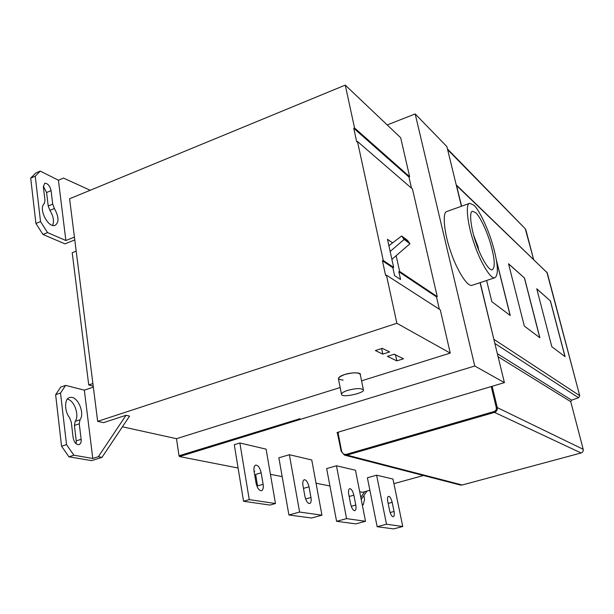 <?xml version="1.0" encoding="UTF-8"?>
<svg xmlns="http://www.w3.org/2000/svg" width="614" height="614" viewBox="0 0 614 614"><rect width="100%" height="100%" fill="white"/><g stroke="black" fill="none" stroke-linecap="round" stroke-linejoin="round"><path stroke-width="0.92" d="M76.197 251.149L72.214 252.715L88.731 384.97L93.228 386.152M92.898 383.543L88.731 384.97M564.987 356.596L550.344 300.914L536.797 288.91M550.42 300.891L565.095 356.673L551.817 346.71L536.759 288.78L550.344 300.914M539.744 337.646L524.394 277.919L508.569 263.905M524.479 277.896L539.867 337.738L524.325 326.072L508.53 263.759L524.394 277.919M510.127 315.412L496.503 260.942M496.296 259.714L510.249 315.504L491.822 301.666L486.61 280.491M256.046 483.041L254.096 471.437C253.613 468.037 254.127 465.926 255.654 465.113C258.064 465.097 259.906 467.668 261.173 472.811L263.122 484.292C263.621 487.754 263.091 489.911 261.541 490.747C259.139 490.77 257.312 488.199 256.046 483.041M263.122 484.292L257.558 485.889L255.631 474.43L261.173 472.811M269.937 505.076L243.535 501.254L249.246 499.627L275.463 503.526L269.937 505.076M275.463 503.526L266.092 449.149L239.882 442.993L234.279 444.697L243.535 501.254M239.882 442.993L249.246 499.627M394.042 511.477L392.177 502.336C391.156 498.414 389.913 496.411 388.462 496.327C387.488 496.926 387.257 498.652 387.772 501.515L389.652 510.741C390.673 514.67 391.901 516.673 393.351 516.75C394.341 516.136 394.572 514.379 394.042 511.477L390.12 512.529M376.612 475.198L392.968 479.035L402.761 526.513L386.513 524.233L376.612 475.198L367.395 477.776L377.142 526.705L386.513 524.233M402.761 526.513L393.643 528.892L377.142 526.705M355.775 505.023L353.856 495.183C352.766 490.908 351.369 488.744 349.658 488.683C348.537 489.343 348.23 491.192 348.737 494.232L350.655 504.163C351.745 508.446 353.142 510.61 354.846 510.664C355.99 509.988 356.297 508.108 355.775 505.023L351.216 506.266M336.464 465.773L355.483 470.232L365.499 521.286L346.572 518.638L336.464 465.773L326.648 468.589L336.579 521.317L346.572 518.638M365.499 521.286L355.798 523.872L336.579 521.317M310.968 497.47L309.019 486.81C307.844 482.12 306.24 479.764 304.214 479.734C302.894 480.47 302.487 482.458 302.986 485.689L304.935 496.457C306.11 501.154 307.706 503.518 309.725 503.534C311.068 502.782 311.482 500.755 310.968 497.47L305.603 498.967M289.371 454.713L311.751 459.963L321.943 515.177L299.609 512.045L289.371 454.713L278.871 457.814L288.91 514.992L299.609 512.045M321.943 515.177L311.574 518.001L288.91 514.992M339.089 431.888L338.091 432.939L341.599 451.075C342.374 453.654 344.009 454.728 346.511 454.306L494.109 411.526C495.82 410.827 496.549 409.546 496.312 407.704L491.238 386.551L339.089 431.888L336.956 432.709L337.546 432.885M354.547 127.965L409.645 176.732L408.932 177.001L353.764 128.28L354.547 127.965L409.645 176.732L400.673 137.728L345.26 85.108L354.547 127.965L345.26 85.108L69.589 198.767L97.664 421.357L396.867 323.286L97.664 421.357L103.513 422.639L126.031 415.287L129.562 416.123L102.001 457.346L98.34 456.709L126.031 415.287L129.562 416.123M391.885 259.338L409.96 243.758L407.512 240.358L401.656 235.983L404.127 239.422L390.166 251.487L388.892 245.692L401.656 235.983M407.88 240.765L402.024 236.39M409.668 243.29L403.828 238.953M409.96 243.758L404.127 239.422M388.892 245.692L387.48 239.26L392.561 242.906L387.48 239.26L393.666 267.451L392.853 267.727L382.43 260.766L383.259 260.482L393.666 267.451L390.166 251.487M390.113 244.763L388.792 245.232M436.5 296.884L398.839 271.726L399.637 271.449L437.245 296.631L436.5 296.884L439.34 309.233M382.791 354.124L375.369 350.556L382.269 348.338L389.606 351.945L382.791 354.124L375.369 350.556L382.269 348.338L389.606 351.945L382.791 354.124L381.616 348.545M393.797 354.347L396.038 355.115M387.449 356.366L394.211 354.209L403.49 358.776L396.836 360.878L387.449 356.366L394.211 354.209L403.49 358.776L396.836 360.878L387.449 356.366M395.623 355.245L396.836 360.878M347.8 390.351C355.782 388.232 360.978 388.056 363.388 389.813C365.476 392.822 341.676 398.279 341.507 394.38C341.691 392.922 343.786 391.578 347.8 390.351M341.507 394.38L338.421 378.708C338.598 377.18 340.67 375.799 344.661 374.555C352.605 372.429 357.785 372.291 360.211 374.156L360.241 374.325M73.135 437.759L71.278 422.14L69.459 417.497C64.247 411.111 64.386 398.325 69.62 397.611C77.326 394.817 85.246 413.291 80.012 419.784L79.26 423.829L81.132 439.302C81.401 442.049 80.703 443.822 79.045 444.62C76.19 444.797 74.225 442.51 73.135 437.759M76.098 443.769L76.243 440.883L74.401 425.425L75.161 421.388C79.605 415.924 74.555 400.297 67.379 399.192M60.51 393.021L55.628 394.695L60.771 387.05L65.621 385.385L60.51 393.021L66.527 444.613L73.88 455.22L68.921 456.801L61.561 446.217L66.527 444.613M61.561 446.217L55.628 394.695M73.88 455.22L92.775 458.458L98.34 456.709M93.343 387.096L84.341 390.166L92.775 458.458M84.341 390.166L65.621 385.385M102.001 457.346L91.593 460.615L68.921 456.801M176.487 438.688L122.424 426.799L176.487 438.688L340.156 387.526L176.487 438.688L179.012 455.757L299.924 418.71L300.062 419.469L474.76 365.998L415.179 113.928L446.892 146.608L461.429 206.266M386.436 275.149L396.867 323.286L450.246 353.104L440.284 309.847L386.436 275.149L440.284 309.847L450.246 353.104L361.562 380.833L450.246 353.104L396.867 323.286L386.436 275.149L385.607 275.433L382.43 260.766M392.853 267.727L394.579 275.617L400.558 279.523L398.839 271.726M399.637 271.449L396.153 255.662L399.637 271.449L437.245 296.631L412.478 189.028L357.478 141.504L383.259 260.482L393.666 267.451M437.245 296.631L412.478 189.028L357.478 141.504L356.688 141.811L353.764 128.28M408.932 177.001L411.503 188.191M52.635 225.376C54.331 221.109 53.418 216.105 49.887 210.379L48.199 206.005L46.587 192.52L43.318 186.203M54.408 208.522C58.929 216.849 59.159 222.46 55.099 225.346C47.854 228.193 38.298 208.261 44.177 203.756L44.983 200.502L43.364 186.886L44.738 183.248C47.708 183.279 49.826 185.743 51.085 190.639L52.712 204.14L54.408 208.522L49.887 210.379M74.785 239.944L64.923 243.858L42.942 234.441L35.919 223.465L40.532 221.577L47.547 232.583L65.867 240.519L74.424 237.119M90.227 190.263L63.495 178.091L58.43 180.224L65.867 240.519M58.43 180.224L40.271 171.099L35.244 176.21L30.7 178.144L35.765 173.025L40.271 171.099M40.532 221.577L35.244 176.21M42.942 234.441L47.547 232.583M35.919 223.465L30.7 178.144M473.67 235.308L478.022 246.713L478.69 250.044M475.689 212.674L472.527 211.262C468.728 211.362 471.061 229.314 476.149 243.274C480.148 255.539 488.521 271.058 492.282 269.746C495.245 267.627 494.83 259.522 491.046 245.408C486.956 230.511 479.327 215.522 475.689 212.674M473.831 205.168C478.49 208.906 488.153 227.994 493.318 246.836C498.115 264.688 498.637 274.995 494.876 277.743C490.11 279.431 479.457 259.737 474.346 244.073C467.837 226.244 464.898 203.403 469.725 203.295L473.831 205.168M494.876 277.743L472.02 285.333C466.863 287.152 455.956 267.712 450.891 252.162C444.39 234.487 441.834 211.684 447.015 211.431L469.725 203.295M480.048 282.67L504.409 382.622L491.238 386.551M474.76 365.998L504.409 382.622M387.204 124.941L415.179 113.928M238.094 468.014L179.534 456.57L179.012 455.757M179.534 456.57L300.062 419.469M362.582 492.298L359.712 491.768M329.918 485.95L316.049 483.241M282.171 476.625L270.436 474.33M254.749 471.268L254.05 471.13M360.809 497.378L364.693 491.722M362.321 505.084L363.25 504.831L364.578 499.128L363.879 495.575M362.237 504.654L363.25 504.831M366.949 491.1L361.216 499.451M345.26 85.108L400.673 137.728L409.645 176.732M360.195 374.701C362.16 372.353 350.832 372.222 344.661 374.555C337.201 377.549 336.679 379.391 343.103 380.081M97.664 421.357L103.513 422.639L126.031 415.287M357.478 141.504L383.259 260.482M450.246 353.104L396.867 323.286M456.21 184.837L456.363 185.459M392.177 502.336L388.163 503.419M353.856 495.183L349.174 496.473M309.019 486.81L303.477 488.383M337.715 433.108L336.956 432.709M341.231 451.229L337.677 433.177L338.091 432.939M494.109 411.526L494.523 412.385C496.657 411.503 497.57 409.914 497.271 407.604L496.312 407.704M341.599 451.075L341.184 451.305L344.431 455.089L346.964 455.104L346.511 454.306M581.074 452.978L462.219 484.991L346.964 455.104L494.523 412.385L581.09 452.971C582.778 452.334 583.492 451.098 583.2 449.287L497.271 407.604L492.152 386.275M80.012 419.784L75.161 421.388M79.26 423.829L74.401 425.425M76.243 440.883L81.132 439.302M51.085 190.639L46.587 192.52M48.199 206.005L52.712 204.14M423.476 475.497L393.919 483.648M362.544 492.313L369.889 490.287L362.506 492.313M494.869 343.472L578.595 397.749L571.596 400.151L497.363 353.687M498.1 356.711L570.759 401.694L583.185 449.271C583.461 451.083 582.747 452.318 581.051 452.978L462.189 484.991L460.109 484.96L344.838 455.197M571.596 400.151L570.774 401.717L571.596 400.151M493.856 339.304L579.716 395.677L547.243 272.793L456.563 185.543L461.605 206.204M494.086 340.248L480.225 282.609M533.566 259.315L525.277 228.799L447.637 149.662M525.891 229.943L533.581 259.331M547.266 272.854L456.202 184.822M546.859 272.125L579.731 395.7L578.595 397.749L579.731 395.723M571.626 400.151L578.641 397.734M570.774 401.748L583.2 449.287M337.332 432.716L341.184 451.305L344.431 455.089M360.211 374.156L363.388 389.813M525.277 228.799L447.452 148.926M462.219 484.991L460.439 485.045M393.919 483.663L423.491 475.505"/></g></svg>
